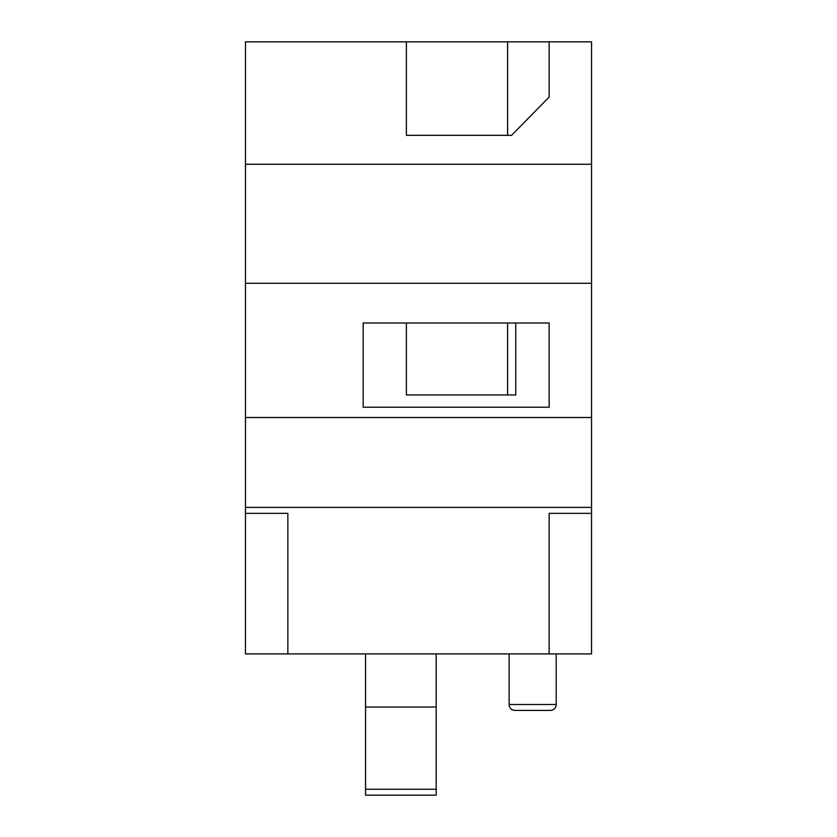 <?xml version="1.0" encoding="UTF-8"?>
<svg xmlns="http://www.w3.org/2000/svg" width="837" height="837" viewBox="0 0 837 837"><rect width="100%" height="100%" fill="white"/><g stroke="black" fill="none" stroke-linecap="round" stroke-linejoin="round"><path stroke-width="1.26" d="M550.327 710.404A5.89 5.89 0 0 0 556.207 704.513L509.126 704.513A5.89 5.89 0 0 0 515.017 710.404L550.327 710.404L515.017 710.404A5.89 5.89 0 0 1 509.126 704.513L509.126 653.906M556.207 704.513L556.207 653.906M245.482 41.85L591.529 41.85L591.529 164.261L245.482 164.261L245.482 41.85M549.156 97.071L549.156 41.85L549.156 97.071L511.533 135.353L406.384 135.353L406.384 41.85L406.384 135.353M591.529 513.363L591.529 164.261M549.145 653.906L549.145 513.363L591.518 513.363L591.518 653.906L245.471 653.906L245.471 513.363M287.844 653.906L287.844 513.363L245.482 513.363L245.482 417.506L591.529 417.506M245.482 417.506L245.482 283.293L591.529 283.293M363.174 407.221L549.145 407.221L549.145 322.988L363.174 322.988L363.174 407.221L363.174 322.988M245.482 507.389L591.529 507.389M245.482 283.293L245.482 164.261M436.161 707.024L365.539 707.024L365.539 789.27L436.161 789.27L436.161 653.906M365.539 707.024L365.539 653.906M436.161 789.27L436.161 795.15L365.539 795.15L365.539 789.27M406.384 322.988L406.384 394.959L515.759 394.959L515.759 322.988M549.145 322.988L549.145 407.221M515.759 394.959L507.609 394.959L507.609 322.988M507.609 135.353L507.609 41.85"/></g></svg>
